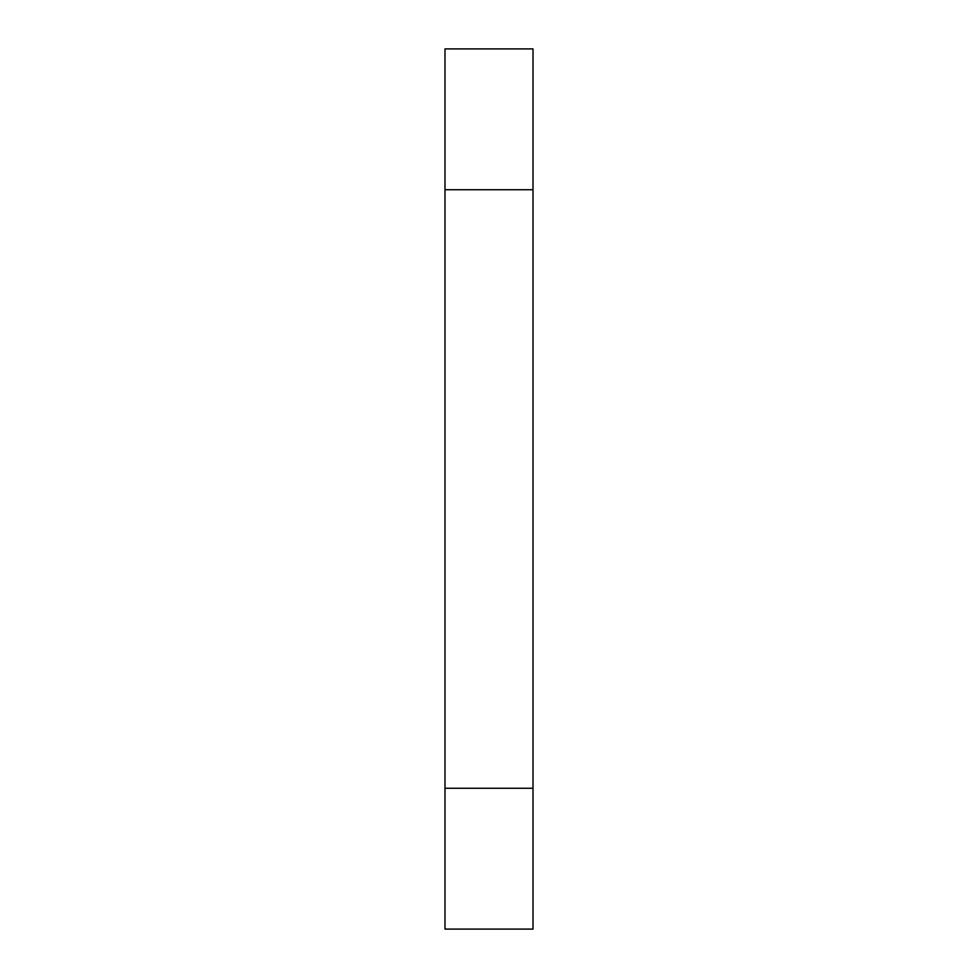 <?xml version="1.0" encoding="UTF-8"?>
<svg xmlns="http://www.w3.org/2000/svg" width="978" height="978" viewBox="0 0 978 978"><rect width="100%" height="100%" fill="white"/><g stroke="black" fill="none" stroke-linecap="round" stroke-linejoin="round"><path stroke-width="1.47" d="M533.01 189.732L533.01 48.9L444.99 48.9L444.99 929.1L533.01 929.1L533.01 189.732L444.99 189.732M444.99 788.268L533.01 788.268"/></g></svg>
